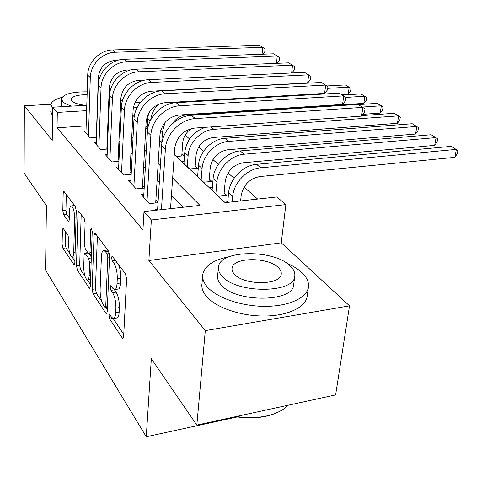 <?xml version="1.0" encoding="UTF-8"?>
<svg xmlns="http://www.w3.org/2000/svg" width="482" height="482" viewBox="0 0 482 482"><rect width="100%" height="100%" fill="white"/><g stroke="black" fill="none" stroke-linecap="round" stroke-linejoin="round"><path stroke-width="0.72" d="M108.992 315.644L109.697 318.982L122.265 337.966L122.88 338.472L123.645 336.695L126.603 278.964L125.501 273.957L112.463 256.424L112.101 256.159L111.535 257.557L112.264 260.919L113.903 263.142C116.204 266.932 117.331 272.119 117.277 278.698L117.054 283.5C116.795 287.495 115.957 289.531 114.535 289.604L112.77 288.26L110.782 285.675L110.245 286.989L110.968 290.339L112.577 292.646C114.837 296.55 115.945 301.708 115.897 308.131L115.68 312.806C115.439 316.596 114.644 318.518 113.288 318.566L111.475 317.096L109.498 314.403L108.992 315.644M114.258 289.549L116.048 292.14L112.577 292.646M63.359 228.582L62.985 228.293L62.395 230.089L62.1 244.175L62.931 248.296L74.216 265.052L74.824 263.305L76.246 210.803L75.349 206.495L63.805 191.191L63.178 193.113L62.805 210.682L63.654 214.815L68.685 221.672L69.306 219.81L69.516 211.008C69.649 207.73 70.221 206.025 71.24 205.898C73.3 207.194 74.433 211.255 74.638 218.069L73.722 252.532C73.595 255.605 73.053 257.183 72.101 257.268C70.047 255.882 68.914 251.827 68.697 245.103L68.83 239.494L67.974 235.294L63.359 228.582M86.17 125.85L57.033 127.802L57.31 112.427L52.749 107.215L86.796 105.257M196.837 425.088L205.302 330.634L349.522 305.841L335.635 394.897L196.837 425.088L151.33 358.704L146.263 436.764L45.549 270.077L46.435 205.687L24.1 173.11L24.353 105.781L52.219 140.407L52.749 107.215M349.522 305.841L281.253 242.826L148.878 260.515L205.302 330.634M148.878 260.515L151.348 219.967L143.998 211.562L199.982 205.41L172.652 178.081M57.033 127.802L142.943 229.938L143.998 211.562M92.14 289.339L93.086 293.869L105.926 313.276L106.468 313.722L107.185 311.95L109.583 255.93L108.552 251.158L95.267 233.288L94.809 232.963L94.068 234.927L92.14 289.339L95.436 288.863L96.382 293.387L101.702 301.346M89.176 287.965L77.391 270.143L76.505 265.829L77.976 213.14L78.656 211.194L84.169 218.358L85.103 222.786L84.416 244.784L85.338 249.212L89.254 254.478L89.941 252.604L90.73 229.438L91.237 228.064L92.219 231.456L90.315 286.591L89.658 288.35L89.176 287.965L90.134 287.826M122.609 100.268L120.777 100.37M50.917 104.293L24.353 105.781M174.291 154.451L176.412 156.457L184.202 155.794L181.931 153.686M184.112 161.163L181.618 161.38L189.655 168.971L197.614 168.248L195.21 166.019M197.819 173.93L195.162 174.183L203.669 182.226L211.803 181.419L209.26 179.057M212.345 187.456L209.507 187.745L218.527 196.27L226.847 195.385L224.148 192.884M157.602 209.489L154.945 209.784L155.415 210.309M143.829 194.421L141.346 194.674L149.402 203.627L158.036 202.705M130.875 180.244L128.561 180.467L136.141 188.89L144.184 188.094M118.68 166.886L116.511 167.073L123.657 175.014L131.176 174.327M107.179 154.27L105.136 154.439L111.884 161.934L118.934 161.337M96.304 142.347L94.388 142.485L100.768 149.577L107.384 149.059M183.046 207.272L171.465 195.228M159.307 182.588L157.114 180.31M145.329 168.049L143.63 166.29M132.195 154.391L130.941 153.089M119.825 141.533L118.97 140.648M108.167 129.411L107.667 128.893M158.054 202.41L155.885 200.048M144.226 187.377L142.552 185.558M131.231 173.255L129.995 171.905M118.994 159.952L118.144 159.03M107.45 147.402L106.95 146.859M96.472 137.436L90.248 137.888L84.205 131.176L86.013 131.05M257.629 199.072L244.073 187.112M234.077 178.28L228.022 172.936M218.358 164.398L212.911 159.59M203.549 151.33L198.656 147.004M189.589 139.003L185.184 135.117M147.558 121.735L146.124 121.832M227.763 201.801L224.726 202.133L225.257 202.633M159.596 140.557L161.964 142.799M145.805 127.519L147.661 129.278M147.275 126.796L145.841 126.893M146.263 436.764L237.198 416.954M174.279 154.589L225.094 202.651L276.873 196.957L285.856 204.591L151.348 219.967M281.253 242.826L285.856 204.591M108.655 103.998L109.185 103.967M120.645 103.311L121.856 103.244M134.948 102.491L140.63 102.16M86.633 110.667L57.31 112.427M160.373 165.802L158.156 163.585M146.257 151.685L144.546 149.974M133.002 138.43L131.737 137.171M120.53 125.959L119.669 125.097M108.775 114.204L108.269 113.698M132.833 115.397L134.225 116.71M145.799 127.658L147.643 129.399M159.59 140.696L161.946 142.925M137.099 107.643L133.297 107.872M113.782 318.488L116.734 318.024C118.102 317.969 118.903 316.053 119.15 312.264L115.68 312.806M116.048 292.14C118.325 296.032 119.434 301.184 119.379 307.594L119.15 312.264M114.999 289.537L118.024 289.098C119.458 289.019 120.307 286.989 120.572 283L117.054 283.5M118.445 264.467C120.139 268.498 120.928 273.077 120.807 278.204L120.572 283M113.192 318.56L123.766 334.381M97.388 236.138L95.436 288.863M105.751 307.414L107.281 309.697M104.865 307.185L105.245 307.492L105.745 306.245L107.805 257.219L107.088 253.9L105.425 251.634L103.841 250.489C102.437 250.61 101.624 252.689 101.401 256.719L100.105 289.851C100.081 295.996 101.13 300.967 103.25 304.757L104.865 307.185M107.866 250.23L106.896 250.104M90.387 284.41L87.435 279.994C88.435 279.922 89.019 278.331 89.176 275.222L89.598 262.817L88.658 258.328L84.766 253.038L84.097 254.876L83.717 267.149C83.922 274.204 85.157 278.482 87.417 279.988M84.971 276.294L80.578 269.721L77.391 270.143M81.187 214.345L79.687 265.413L80.578 269.721M89.525 254.442L91.339 257.02M74.698 205.621L74.246 205.585M66.293 194.312L65.932 210.351L66.781 214.478L69.348 218.075M65.45 231.631L65.178 243.808L66.016 247.917L69.806 253.592M72.252 257.255L74.879 261.196M240.62 200.946L241.145 195.68C243.253 185.022 249.483 178.647 259.828 176.563L454.851 157.331L456.376 149.378L260.768 167.808C247.272 168.748 233.656 182.66 232.631 196.59L232.119 201.88M454.851 157.331L457.291 153.692L457.9 150.523L451.2 146.365L256.532 164.332C243.115 165.242 229.601 179.045 228.607 192.884L227.709 202.362M170.538 208.646L174.713 148.317C176.659 136.804 183.281 130.062 194.577 128.091L361.584 116.114L362.886 107.365L195.312 118.602C180.509 119.235 166.013 133.978 165.38 149.077L161.428 209.646M361.584 116.114L364.525 112.318L365.043 108.836L357.993 104.431L191.354 115.319C176.647 115.921 162.265 130.538 161.663 145.534L157.566 210.068M275.963 413.128C264.275 417.918 250.785 419.099 235.493 416.677M236.252 416.514C255.568 419.195 271.318 416.761 283.5 409.2L288.375 405.175M229.155 256.701C213.743 259.774 204.958 265.606 202.814 274.204C202.127 278.355 203.609 282.566 207.254 286.838C216.665 297.846 241.699 306.45 265.395 306.347C289.128 306.311 307.142 297.743 308.45 287.001C309.01 282.078 306.823 277.277 301.889 272.601C298.009 268.992 292.923 265.829 286.621 263.106M202.645 276.126L202.006 283.555C201.319 287.76 202.789 292.026 206.41 296.352C215.761 307.498 240.669 316.168 264.269 316.023C287.899 315.939 305.853 307.221 307.185 296.322L308.45 287.001M294.785 276.047C295.195 272.637 293.683 269.281 290.248 265.992C274.264 249.29 220.075 249.58 218.467 266.829C217.985 269.848 219.129 272.896 221.895 275.981C236.096 293.845 294.749 293.586 294.785 276.047L293.671 284.693C293.592 302.461 235.174 302.835 221.057 284.76C218.31 281.639 217.177 278.548 217.659 275.493L218.352 268.004M278.433 267.715C268.323 256.828 232.92 257.02 232.065 268.155C231.758 270.143 232.535 272.143 234.391 274.156C243.765 285.531 281.024 285.35 281.229 274.095C281.506 271.944 280.572 269.818 278.433 267.715M62.106 97.31C55.454 99.105 51.713 101.491 50.869 104.474L52.713 109.161M50.761 111.499L52.604 116.258M87.206 91.845C72.487 91.743 63.937 93.96 61.545 98.491L62.588 101.503C64.239 103.269 67.299 104.805 71.764 106.118M87.115 94.713C77.903 94.743 72.589 96.177 71.173 99.015L71.89 100.991C74.144 103.118 78.656 104.564 85.435 105.335M109.504 95.996L108.98 95.773M61.588 106.703L61.521 99.563M121.735 103.25L120.675 102.558M223.889 195.704L225.221 181.286C227.203 170.893 233.246 164.711 243.356 162.753L434.668 145.371L436.083 137.593L244.205 154.21C231.005 155.035 217.798 168.513 216.9 182.112L215.864 193.752M434.668 145.371L437.102 141.865L437.668 138.762L431.185 134.743L240.223 150.938C227.094 151.734 213.978 165.109 213.11 178.623L212.104 190.197M209.037 181.696L210.23 167.73C212.092 157.59 217.96 151.595 227.841 149.751L415.556 134.044L416.87 126.435L228.613 141.413C215.695 142.124 202.874 155.198 202.085 168.477L201.157 179.846M415.556 134.044L417.978 130.664L418.503 127.628L412.224 123.735L224.859 138.328C212.008 139.015 199.277 151.993 198.518 165.193L197.614 176.496M195.017 168.483L196.084 154.945C197.837 145.04 203.549 139.22 213.213 137.484L397.427 123.296L398.65 115.849L213.906 129.339C201.265 129.953 188.799 142.642 188.119 155.62L187.281 166.73M205.392 127.314C193.415 131.646 186.528 140.045 184.751 152.517L183.937 163.567M361.988 115.59L394.24 113.288L400.325 117.066L399.837 120.036L397.427 123.296M181.768 156.005L182.72 142.865C183.359 136.888 186.281 132.122 191.487 128.574M362.982 114.312L380.202 113.089L381.34 105.799L362.386 107.07M358.277 104.6L377.153 103.365L383.057 107.028L382.6 109.938L380.202 113.089M155.704 202.958L159.97 134.586C161.789 123.386 168.206 116.861 179.22 115.011L342.557 104.425L343.75 95.888L179.864 105.775C165.428 106.299 151.384 120.554 150.866 135.255L147.022 200.982M342.557 104.425L345.474 100.78L345.949 97.376L339.141 93.128L176.153 102.696C161.807 103.196 147.878 117.331 147.384 131.941L143.666 197.252M142.395 188.269L146.136 121.705C147.835 110.794 154.059 104.474 164.802 102.738L324.609 93.406L325.705 85.073L165.374 93.743C151.282 94.165 137.671 107.968 137.256 122.295L133.9 186.401M324.609 93.406L327.501 89.893L327.935 86.573L321.355 82.464L161.892 90.851C147.878 91.249 134.376 104.943 133.984 119.181L130.743 182.889M129.863 174.448L133.128 109.589C134.725 98.955 140.768 92.827 151.246 91.2L307.655 82.988L308.661 74.855L151.752 82.434C137.991 82.765 124.79 96.141 124.458 110.113L121.548 172.67M307.655 82.988L310.516 79.608L310.92 76.367L304.546 72.384L148.474 79.711C134.791 80.024 121.687 93.297 121.38 107.185L118.572 169.363M291.634 72.993L292.538 65.184L138.918 71.782C125.477 72.035 112.655 85.007 112.408 98.641L109.896 159.717M291.743 72.987L294.442 69.872L294.815 66.703L288.646 62.853L135.828 69.215C122.464 69.45 109.733 82.326 109.51 95.882L107.082 156.596M118.042 161.41L120.874 98.177C122.38 87.814 128.248 81.862 138.479 80.331L145.691 79.994M164.977 122.476L162.44 131.984L161.765 142.606M172.64 123.531C176.038 118.367 180.587 115.493 186.299 114.921L363.826 103.383L364.886 96.243L345.943 97.4M342.322 95.038L360.898 93.924L366.633 97.485L366.212 100.334L363.826 103.383M276.463 63.359L277.264 56.026L126.814 61.732C113.674 61.919 101.22 74.511 101.045 87.82L98.882 147.486M276.819 63.341L279.211 60.648L279.554 57.551L273.571 53.809L123.898 59.304C110.83 59.473 98.461 71.981 98.304 85.212L96.225 144.534M106.865 149.101L109.312 87.411C110.733 77.301 116.439 71.523 126.429 70.077L131.02 69.884M148.619 113.294L147.745 118.458L147.161 128.802M341.503 94.544L348.233 94.141L349.221 87.146L327.706 88.345M327.001 85.941L345.419 84.934L350.992 88.399L350.595 91.188L348.233 94.141M158.361 104.335C153.963 108.824 151.408 114.041 150.697 119.988M262.057 54.237L262.768 47.338L115.379 52.237C102.527 52.357 90.417 64.594 90.303 77.596L88.465 135.906M262.648 54.213L264.757 51.893L265.07 48.863L259.262 45.236L112.619 49.941C99.84 50.05 87.808 62.202 87.712 75.126L85.947 133.11M96.286 137.448L98.388 77.234C99.726 67.366 105.275 61.744 115.041 60.383L117.903 60.28M112.902 318.469L109.697 318.982M115.493 260.497L112.264 260.919M114.427 289.839L110.968 290.339M119.379 307.594L115.897 308.131M120.807 278.204L117.277 278.698M117.144 262.714L113.903 263.142M123.488 337.762L122.265 337.966M96.292 234.668L94.068 234.927M107.01 313.101L105.926 313.276M96.382 293.387L93.086 293.869M107.438 305.986L105.745 306.245M109.541 256.996L107.805 257.219M109.414 253.598L107.088 253.9M108.607 251.23L105.425 251.634M79.687 265.413L76.505 265.829M80.12 212.911L77.976 213.14M91.496 252.411L89.941 252.604M91.972 229.293L90.73 229.438M90.712 275.011L89.176 275.222M91.146 262.612L89.598 262.817M91.303 257.984L88.658 258.328M88.019 253.026L85.206 253.375M75.12 252.357L73.722 252.532M76.054 217.912L74.638 218.069M69.071 221.298L68.299 221.383M66.781 214.478L63.654 214.815M65.932 210.351L62.805 210.682M65.251 192.908L63.178 193.113M74.638 264.6L73.794 264.714M66.016 247.917L62.931 248.296M65.178 243.808L62.1 244.175M64.245 229.878L62.395 230.089M232.631 196.59L228.607 192.884M260.768 167.808L256.532 164.332M165.38 149.077L161.663 145.534M195.312 118.602L191.354 115.319M216.9 182.112L213.11 178.623M244.205 154.21L240.223 150.938M202.085 168.477L198.518 165.193M228.613 141.413L224.859 138.328M188.119 155.62L184.751 152.517M213.906 129.339L210.959 126.917M150.866 135.255L147.384 131.941M179.864 105.775L176.153 102.696M137.256 122.295L133.984 119.181M165.374 93.743L161.892 90.851M124.458 110.113L121.38 107.185M151.752 82.434L148.474 79.711M112.408 98.641L109.51 95.882M138.918 71.782L135.828 69.215M162.44 131.984L160.705 130.387M101.045 87.82L98.304 85.212M126.814 61.732L123.898 59.304M150.294 120.801L147.745 118.458M90.303 77.596L87.712 75.126M115.379 52.237L112.619 49.941M107.39 307.161L105.341 307.474M107.281 250.05L103.841 250.489M91.435 254.201L89.357 254.466M90.556 279.554L87.712 279.952M87.76 252.658L84.766 253.038M74.999 256.9L72.336 257.237M74.445 205.567L71.24 205.898M231.999 268.799L232.065 268.155M71.161 99.678L71.173 99.015"/></g></svg>
